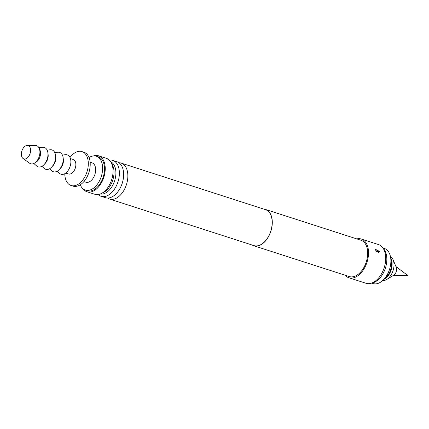 <?xml version="1.0" encoding="UTF-8"?>
<svg xmlns="http://www.w3.org/2000/svg" width="429" height="429" viewBox="0 0 429 429"><rect width="100%" height="100%" fill="white"/><g stroke="black" fill="none" stroke-linecap="round" stroke-linejoin="round"><path stroke-width="0.64" d="M263.915 209.143A19.074 11.739 107.9 0 1 265.551 209.47A19.074 11.739 107.9 0 1 271.793 217.589A19.074 11.739 107.9 0 1 267.691 238.02A19.074 11.739 107.9 0 1 253.839 245.774A19.074 11.739 107.9 0 1 252.322 245.082M265.551 209.47L360.939 240.24A19.074 11.739 107.9 0 1 367.181 248.353A19.074 11.739 107.9 0 1 363.084 268.79A19.074 11.739 107.9 0 1 349.227 276.544L253.839 245.774M356.794 238.899A20.345 12.516 107.9 0 1 361.331 239.028A20.345 12.516 107.9 0 1 367.991 247.689A20.345 12.516 107.9 0 1 363.615 269.482A20.345 12.516 107.9 0 1 348.841 277.751A20.345 12.516 107.9 0 1 345.082 275.204M379.536 251.41L375.531 249.34L375.52 250.118L378.71 252.794L379.306 251.271A1.909 0.89 -18.4 0 1 377.364 251.608L376.083 251.255L377.364 251.608M361.331 239.028L378.501 244.568A20.345 12.516 107.9 0 1 382.411 247.292A20.345 12.516 107.9 0 1 385.162 253.223A20.345 12.516 107.9 0 1 370.774 283.36A20.345 12.516 107.9 0 1 366.012 283.29L348.841 277.751M382.411 247.292L383.724 248.879A19.16 11.787 107.9 0 1 386.315 254.461A19.16 11.787 107.9 0 1 372.769 282.845L370.774 283.36M121.171 163.1L265.492 209.652A18.881 11.621 107.9 0 1 271.67 217.685A18.881 11.621 107.9 0 1 267.61 237.918A18.881 11.621 107.9 0 1 253.898 245.592L109.577 199.04A18.881 11.621 -72.1 0 0 123.295 191.366A18.881 11.621 -72.1 0 0 127.354 171.139A18.881 11.621 -72.1 0 0 121.171 163.1A18.881 11.621 -72.1 0 0 118.956 162.752M107.577 198.032A18.881 11.621 -72.1 0 0 109.577 199.04M112.693 160.366L116.956 161.744A18.881 11.621 107.9 0 1 122.758 168.388A18.881 11.621 107.9 0 1 123.139 169.777A18.881 11.621 107.9 0 1 113.953 195.678A18.881 11.621 107.9 0 1 105.362 197.683L101.105 196.31A18.881 11.621 -72.1 0 0 114.816 188.631A18.881 11.621 -72.1 0 0 118.876 168.404A18.881 11.621 -72.1 0 0 112.693 160.366A18.881 11.621 -72.1 0 0 109.282 160.097M98.177 194.53A18.881 11.621 -72.1 0 0 101.105 196.31M110.639 161.738A16.994 10.457 107.9 0 1 115.449 168.677A16.994 10.457 107.9 0 1 112.13 186.352A16.994 10.457 107.9 0 1 100.236 193.994M102.129 193.077A16.994 10.457 -72.1 0 0 113.567 168.071A16.994 10.457 -72.1 0 0 111.637 163.588M383.017 248.026L384.352 248.461A18.436 11.347 107.9 0 1 390.39 256.306A18.436 11.347 107.9 0 1 390.658 257.759A18.436 11.347 107.9 0 1 383.585 279.692A18.436 11.347 107.9 0 1 373.037 283.553L371.696 283.124M93.533 155.915A18.881 11.621 107.9 0 1 98.557 155.807L106.354 158.322A18.881 11.621 107.9 0 1 112.537 166.355A18.881 11.621 107.9 0 1 112.57 176.099A18.881 11.621 107.9 0 1 110.194 183.467A18.881 11.621 107.9 0 1 94.761 194.262L86.964 191.747A18.881 11.621 107.9 0 1 82.953 188.722M98.557 155.807A18.881 11.621 107.9 0 1 104.735 163.84A18.881 11.621 107.9 0 1 100.676 184.073A18.881 11.621 107.9 0 1 86.964 191.747M89.044 157.54A17.804 10.956 107.9 0 1 96.316 156.22L98.225 156.837A17.804 10.956 107.9 0 1 104.049 164.409A17.804 10.956 107.9 0 1 100.225 183.483A17.804 10.956 107.9 0 1 87.296 190.717L85.387 190.101A17.804 10.956 107.9 0 1 80.255 184.781M96.316 156.22A17.804 10.956 107.9 0 1 102.14 163.792A17.804 10.956 107.9 0 1 98.316 182.867A17.804 10.956 107.9 0 1 85.387 190.101M90.128 162.242L92.063 162.864A10.173 6.258 107.9 0 1 95.394 167.192A10.173 6.258 107.9 0 1 93.211 178.094A10.173 6.258 107.9 0 1 85.821 182.228L83.88 181.601M383.585 279.692L386.824 276.351A11.76 7.239 -72.1 0 0 391.334 262.36L390.658 257.759M390.722 258.199A12.714 7.824 107.9 0 1 391.768 260.929A12.714 7.824 107.9 0 1 383.896 279.37M390.444 256.547A12.714 7.824 107.9 0 1 393.125 259.813A12.714 7.824 107.9 0 1 393.677 261.545A12.714 7.824 107.9 0 1 386.786 279.467A12.714 7.824 107.9 0 1 382.7 280.545M393.125 259.813L396.262 267.31A5.11 3.142 107.9 0 1 396.482 268.007A5.11 3.142 107.9 0 1 393.715 275.209L386.786 279.467M70.007 157.481A17.804 10.956 107.9 0 1 82.009 151.603L83.912 152.22A17.804 10.956 107.9 0 1 89.741 159.797A17.804 10.956 107.9 0 1 85.918 178.866A17.804 10.956 107.9 0 1 72.984 186.106L71.08 185.489A17.804 10.956 107.9 0 1 65.251 177.912A17.804 10.956 107.9 0 1 64.774 173.707M82.009 151.603A17.804 10.956 107.9 0 1 87.832 159.18A17.804 10.956 107.9 0 1 84.009 178.255A17.804 10.956 107.9 0 1 71.08 185.489M70.426 158.558L73.161 159.438A7.631 4.692 107.9 0 1 75.66 162.688A7.631 4.692 107.9 0 1 74.019 170.86A7.631 4.692 107.9 0 1 68.479 173.959L65.739 173.08M62.382 155.025L65.605 154.697A10.173 6.258 107.9 0 1 70.865 161.438A10.173 6.258 107.9 0 1 66.039 172.839A10.173 6.258 107.9 0 1 59.577 173.391L57.148 171.241M63.213 158.499A7.631 4.692 107.9 0 1 59.856 168.908M54.746 152.563L57.974 152.236A10.173 6.258 107.9 0 1 63.235 158.977A10.173 6.258 107.9 0 1 58.408 170.377A10.173 6.258 107.9 0 1 51.947 170.93L49.517 168.779M55.582 156.038A7.631 4.692 107.9 0 1 52.22 166.447M47.115 150.102L50.343 149.775A10.173 6.258 107.9 0 1 55.598 156.515A10.173 6.258 107.9 0 1 50.778 167.916A10.173 6.258 107.9 0 1 44.316 168.468L41.886 166.318M47.951 153.577A7.631 4.692 107.9 0 1 44.589 163.985M38.921 147.699L42.712 147.313A10.173 6.258 107.9 0 1 47.968 154.054A10.173 6.258 107.9 0 1 43.147 165.455A10.173 6.258 107.9 0 1 36.685 166.007L33.827 163.481M39.607 149.453A7.631 4.692 107.9 0 1 36.948 161.535A7.631 4.692 107.9 0 1 35.414 162.457M27.29 145.452L35.398 145.447A9.535 5.867 107.9 0 1 39.924 152.081A9.535 5.867 107.9 0 1 35.398 162.473A9.535 5.867 107.9 0 1 29.655 163.251L23.08 158.51A6.993 4.301 107.9 0 1 21.45 152.853A6.993 4.301 107.9 0 1 24.678 146.536A6.993 4.301 107.9 0 1 27.29 145.452A6.993 4.301 107.9 0 1 30.609 150.316A6.993 4.301 107.9 0 1 27.29 157.942A6.993 4.301 107.9 0 1 23.08 158.51M393.012 275.643L407.55 275.316L395.946 266.554"/></g></svg>
